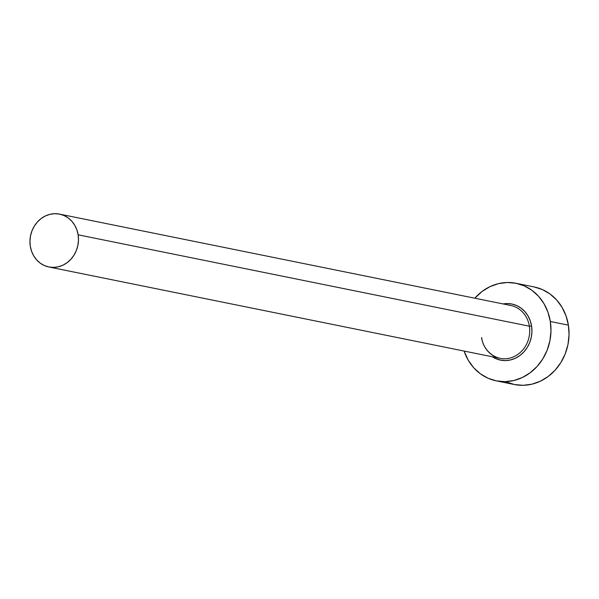 <?xml version="1.0" encoding="UTF-8"?>
<svg xmlns="http://www.w3.org/2000/svg" width="599" height="599" viewBox="0 0 599 599"><rect width="100%" height="100%" fill="white"/><g stroke="black" fill="none" stroke-linecap="round" stroke-linejoin="round"><path stroke-width="0.9" d="M481.544 337.656A26.962 24.155 -78.6 0 0 502.029 358.651A26.962 24.155 -78.6 0 0 529.366 326.193L531.56 325.991A28.625 25.637 101.4 0 1 520.494 355.072A28.625 25.637 101.4 0 1 492.393 356.794L495.747 358.614L500.539 360.134L505.556 360.576L510.588 359.924L515.454 358.202L519.969 355.477L523.945 351.853L527.247 347.465L529.733 342.486L531.32 337.11L531.934 331.539L531.56 325.991L529.366 326.193A26.962 24.155 -78.6 0 0 510.805 305.497L59.563 214.113A26.962 24.155 101.4 0 1 78.125 234.815L529.366 326.193L78.125 234.815A26.962 24.155 101.4 0 1 48.863 266.974A26.962 24.155 101.4 0 1 30.302 246.279A26.962 24.155 101.4 0 1 59.563 214.113M496.301 380.859L514.376 384.521A49.784 44.588 -78.6 0 0 568.399 325.152A49.784 44.588 -78.6 0 0 534.136 286.943L516.061 283.282A49.784 44.588 101.4 0 1 550.324 321.491L568.399 325.152L550.324 321.491A49.784 44.588 101.4 0 1 496.301 380.859A49.784 44.588 101.4 0 1 464.09 351.059L468.328 360.381L473.734 367.786L480.391 373.806L488.035 378.231L496.376 380.874L505.092 381.653L513.852 380.515L522.313 377.52L530.16 372.78L537.086 366.476L542.821 358.846L547.149 350.19L549.897 340.838L550.968 331.142L550.324 321.491L547.98 312.244L544.027 303.76L538.621 296.355L531.964 290.335L524.327 285.91L515.986 283.267L507.263 282.488L498.503 283.627L490.042 286.622L482.195 291.361L474.797 298.205A49.784 44.588 101.4 0 1 516.061 283.282M503.1 303.933L506.806 303.566L511.816 304.007L516.615 305.527L521.01 308.073L524.829 311.54L527.944 315.793L530.212 320.667L531.56 325.991A28.625 25.637 101.4 0 0 503.1 303.933M506.11 381.892L514.451 384.536L523.174 385.307L531.927 384.176L540.395 381.181L548.242 376.442L555.161 370.137L560.896 362.507L565.224 353.852L567.979 344.5L569.05 334.804L568.399 325.152L566.055 315.905L562.102 307.414L556.696 300.017L550.047 293.997L542.402 289.572L534.061 286.928M481.708 337.746C482.42 344.837 488.035 355.484 500.105 358.352A26.962 24.155 -78.6 0 0 529.366 326.193A26.962 24.155 -78.6 0 0 508.888 305.198M30.302 246.279L31.575 251.288L33.709 255.878L36.644 259.891L40.245 263.156L44.386 265.544L48.901 266.982L53.625 267.401L58.373 266.787L62.955 265.162L67.2 262.594L70.952 259.18L74.059 255.047L76.402 250.36L77.892 245.291L78.476 240.042L78.125 234.815L76.852 229.806L74.71 225.209L71.783 221.203L68.181 217.939L64.041 215.543L59.526 214.105L54.801 213.693L50.054 214.3L45.472 215.925L41.219 218.493L37.475 221.907L34.368 226.04L32.024 230.727L30.534 235.796L29.95 241.045L30.302 246.279M500.105 358.352L48.863 266.974"/></g></svg>
